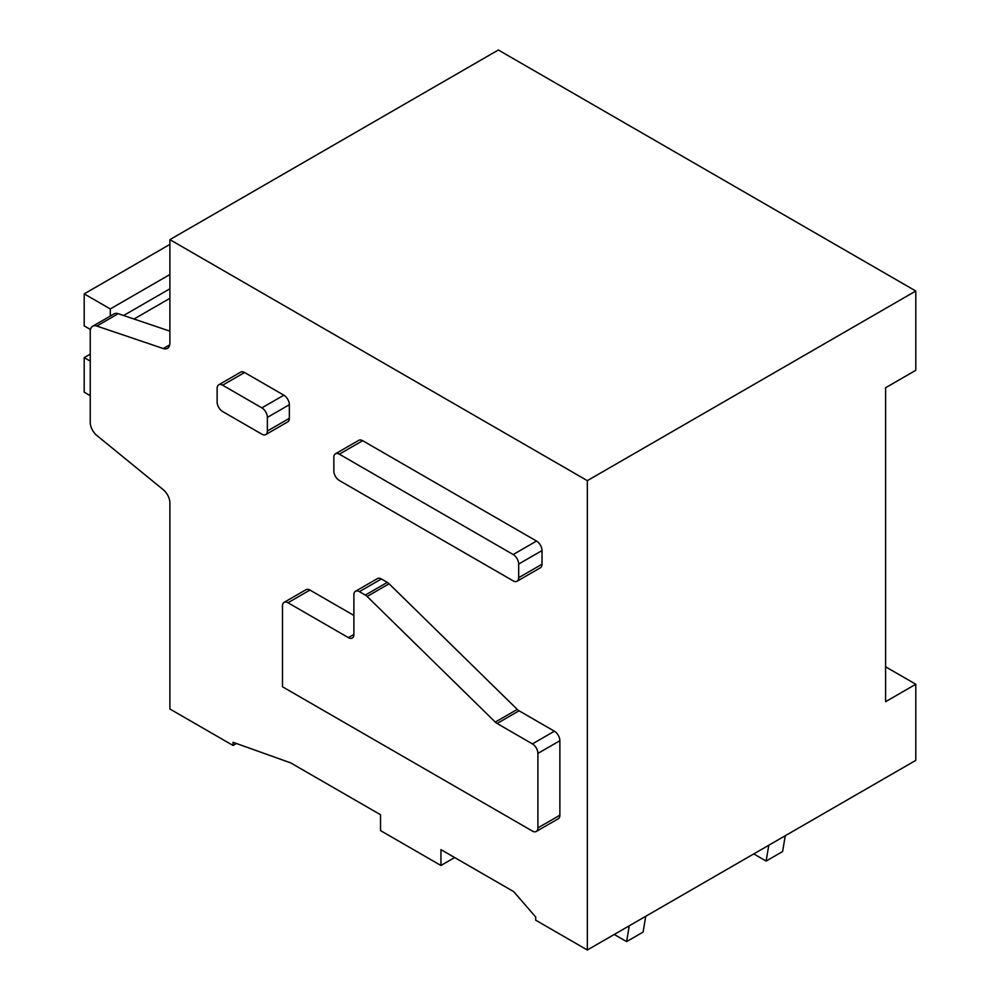 <?xml version="1.0" encoding="UTF-8"?>
<svg xmlns="http://www.w3.org/2000/svg" width="1000" height="1000" viewBox="0 0 1000 1000"><rect width="100%" height="100%" fill="white"/><g stroke="black" fill="none" stroke-linecap="round" stroke-linejoin="round"><path stroke-width="1.5" d="M513.188 580.862L339.338 480.5A7.775 4.487 -120 0 1 333.837 470.988L333.837 457.35A7.775 4.487 -120 0 1 335.45 453.787A7.775 4.487 -120 0 1 339.338 454.175L513.188 554.538A7.775 4.487 -120 0 1 518.675 564.062L518.675 577.688A7.775 4.487 -120 0 1 517.062 581.25A7.775 4.487 -120 0 1 513.188 580.862M517.062 581.25L540.413 567.775A7.775 4.487 -120 0 0 542.025 564.212L518.675 577.688M335.45 453.787L358.8 440.312A7.775 4.487 -120 0 1 362.675 440.7L536.525 541.062A7.775 4.487 -120 0 1 542.025 550.575L542.025 564.212M92.65 326.238A11.65 6.725 60 0 0 90.237 331.575L90.237 422.337A11.65 6.725 60 0 0 96.812 435.45L163.312 489.75A11.65 6.725 60 0 1 169.887 502.85L169.887 708.988L233.05 745.45L233.05 742.288L290.725 762.9L380.538 814.75L380.538 830.6L440.95 865.487L440.95 849.625L513.737 891.65L535.7 917.025L535.7 920.188L587.337 950L587.337 480.65L169.887 239.638L169.887 343.025A11.65 6.725 60 0 1 167.475 348.35A11.65 6.725 60 0 1 163.312 348.55L96.812 326.05A11.65 6.725 60 0 0 92.65 326.238L114.075 313.875A11.65 6.725 60 0 1 118.225 313.688L96.812 326.05M309.95 590.062L287.975 602.75A7.775 4.487 -120 0 0 284.1 602.362L306.062 589.675A7.775 4.487 60 0 1 309.95 590.062L353.888 615.438M381.362 578.962L359.387 591.65A7.775 4.487 -120 0 0 355.5 591.263L377.475 578.575A7.775 4.487 60 0 1 381.362 578.962L387.3 582.388A7.788 4.5 60 0 1 389.1 583.787L517.25 709.4L495.275 722.075A7.788 4.5 -120 0 0 497.088 723.475L532.413 743.9A7.775 4.487 -120 0 1 537.9 753.413L537.9 827.9A7.775 4.487 -120 0 1 536.287 831.462A7.775 4.487 -120 0 1 532.413 831.075L282.488 686.787L282.488 605.925A7.775 4.487 -120 0 1 284.1 602.362M536.287 831.462L558.263 818.775A7.775 4.487 60 0 0 559.875 815.212L559.875 740.725A7.775 4.487 60 0 0 554.375 731.213L519.062 710.788A7.788 4.5 60 0 1 517.25 709.4M218.738 384.812L240.7 372.125A7.775 4.487 60 0 1 244.587 372.512L283.863 395.188A7.775 4.487 60 0 1 289.35 404.7L289.35 418.338A7.775 4.487 60 0 1 287.738 421.9L265.775 434.575A7.775 4.487 -120 0 0 267.375 431.025L267.375 417.388A7.775 4.487 -120 0 0 261.887 407.875L222.613 385.2A7.775 4.487 -120 0 0 218.738 384.812A7.775 4.487 -120 0 0 217.125 388.375L217.125 402.013A7.775 4.487 -120 0 0 222.613 411.525L261.887 434.2A7.775 4.487 -120 0 0 265.775 434.575M587.337 950L915.8 760.362L915.8 684.25L885.588 701.688L885.588 387.738L915.8 370.3L915.8 291.012L498.35 50L169.887 239.638M915.8 291.012L587.337 480.65M236.45 743.5L233.05 745.45M454.688 857.562L440.95 865.487M169.887 331.15L118.225 313.688M885.588 666.812L915.8 684.25M287.975 602.75L348.4 637.625A7.775 4.487 -120 0 0 352.287 638.013A7.775 4.487 -120 0 0 353.888 634.462L353.888 594.825A7.775 4.487 -120 0 1 355.5 591.263M359.387 591.65L365.325 595.075A7.788 4.5 -120 0 1 367.137 596.475L495.275 722.075M110.288 316.062L110.288 308.938L84.2 293.875L84.2 325.9L90.463 329.513M169.887 274.525L110.288 308.938M90.237 354.125L84.2 357.612L84.2 392.175L90.237 395.662M90.237 361.1L84.2 357.612M169.887 244.4L84.2 293.875M785.25 835.738L782.613 851.538L766.125 861.05L768.775 845.25M753.763 853.913L766.125 861.05M645.738 916.287L643.088 932.087L626.613 941.6L629.263 925.8M614.25 934.463L626.613 941.6M542.025 550.575L518.675 564.062M536.525 541.062L513.188 554.538M362.675 440.7L339.338 454.175M169.713 344.85L163.312 348.55M244.587 372.512L222.613 385.2M283.863 395.188L261.887 407.875M289.35 404.7L267.375 417.388M289.35 418.338L267.375 431.025M353.888 634.462L348.4 637.625M387.3 582.388L365.325 595.075M389.1 583.787L367.137 596.475M519.062 710.788L497.088 723.475M554.375 731.213L532.413 743.9M559.875 740.725L537.9 753.413M559.875 815.212L537.9 827.9M169.887 288.8L123.612 315.512M134.012 319.025L169.887 298.312"/></g></svg>
